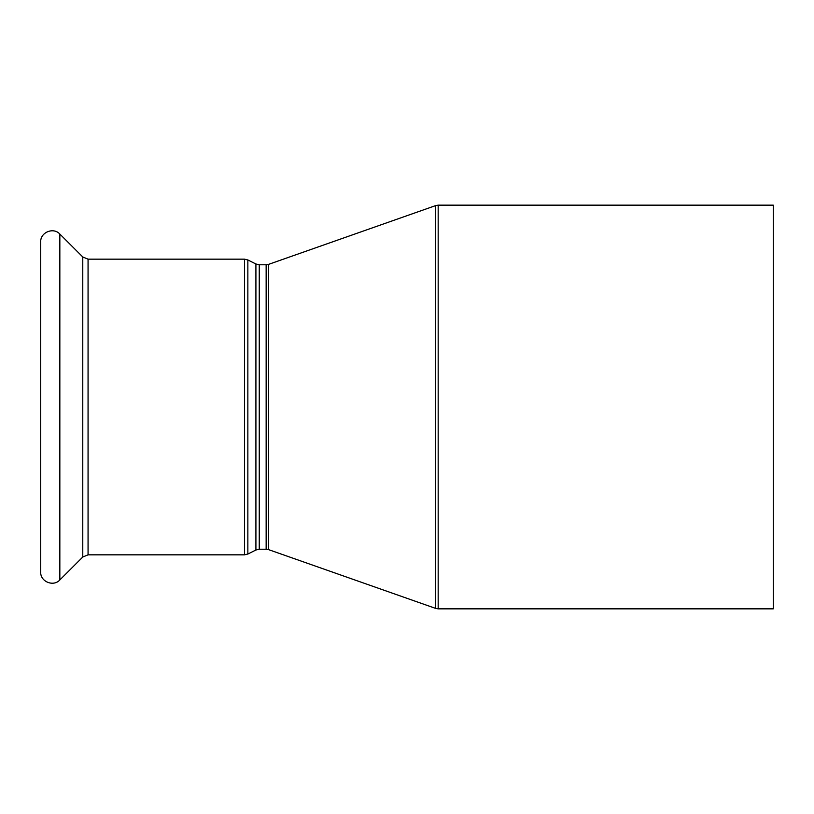 <?xml version="1.0" encoding="UTF-8"?>
<svg xmlns="http://www.w3.org/2000/svg" width="814" height="814" viewBox="0 0 814 814"><rect width="100%" height="100%" fill="white"/><g stroke="black" fill="none" stroke-linecap="round" stroke-linejoin="round"><path stroke-width="1.22" d="M773.3 407L773.3 608.841L438.176 608.841L438.176 205.159L773.3 205.159L773.3 407M40.7 407L40.7 572.018C40.181 581.623 53.419 587.108 59.839 579.955L59.839 234.045C53.419 226.892 40.181 232.377 40.7 241.982L40.7 549.226M259.259 264.774L255.911 263.99L255.911 550.01L259.259 549.226L259.259 264.774L266.147 264.774L266.147 549.226L268.63 549.643L268.63 264.357L435.694 205.586L435.694 608.414L438.176 608.841M255.911 550.01L247.853 554.039L247.853 259.961L255.911 263.99M244.515 554.833L88.065 554.833L88.065 259.167L244.515 259.167L244.515 554.833L247.853 554.039M88.065 259.167L82.774 256.98L82.774 557.02L59.839 579.955M435.694 205.586L438.176 205.159M268.63 549.643L435.694 608.414M266.147 264.774L268.63 264.357M259.259 549.226L266.147 549.226M244.515 259.167L247.853 259.961M82.774 256.98L59.839 234.045M88.065 554.833L82.774 557.02"/></g></svg>
